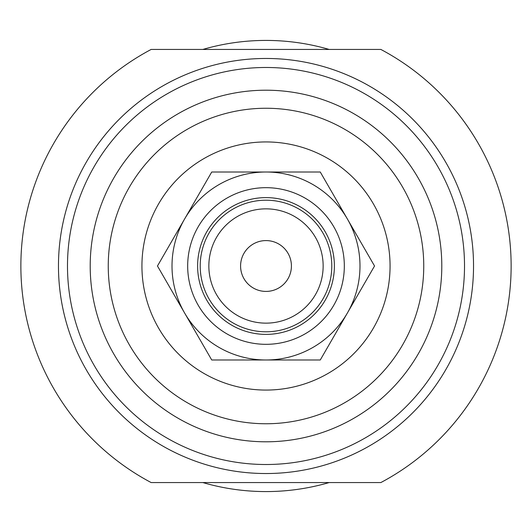 <?xml version="1.0" encoding="UTF-8"?>
<svg xmlns="http://www.w3.org/2000/svg" width="532" height="532" viewBox="0 0 532 532"><rect width="100%" height="100%" fill="white"/><g stroke="black" fill="none" stroke-linecap="round" stroke-linejoin="round"><path stroke-width="0.8" d="M202.838 482.557A225.581 225.581 0 0 0 329.162 482.557M329.162 49.443A225.581 225.581 0 0 0 202.838 49.443M266 291.416A25.416 25.416 0 0 1 243.988 253.292A25.416 25.416 0 0 1 288.012 253.292A25.416 25.416 0 0 1 266 291.416M165.239 482.557L380.859 482.557A245.132 245.132 0 0 0 380.859 49.443L151.141 49.443A245.132 245.132 0 0 0 151.141 482.557L266 482.557M266 473.533A207.533 207.533 0 0 0 445.73 162.233A207.533 207.533 0 0 0 86.27 162.233A207.533 207.533 0 0 0 266 473.533M266 464.509A198.509 198.509 0 0 1 94.084 166.742A198.509 198.509 0 0 1 437.916 166.742A198.509 198.509 0 0 1 266 464.509M266 441.799A175.799 175.799 0 0 0 418.245 178.1A175.799 175.799 0 0 0 113.755 178.1A175.799 175.799 0 0 0 266 441.799A175.799 175.799 0 0 0 418.245 178.1A175.799 175.799 0 0 0 113.755 178.1A175.799 175.799 0 0 0 266 441.799M266 423.758A157.758 157.758 0 0 0 402.618 187.124A157.758 157.758 0 0 0 129.382 187.124A157.758 157.758 0 0 0 266 423.758M266 390.069A124.069 124.069 0 0 0 373.444 203.969A124.069 124.069 0 0 0 158.556 203.969A124.069 124.069 0 0 0 266 390.069M266 331.795A65.795 65.795 0 0 0 322.977 233.102A65.795 65.795 0 0 0 209.023 233.102A65.795 65.795 0 0 0 266 331.795M266 323.143A57.143 57.143 0 0 0 315.489 237.425A57.143 57.143 0 0 0 216.511 237.425A57.143 57.143 0 0 0 266 323.143M197.611 266A68.389 68.389 0 0 0 300.194 325.225A68.389 68.389 0 0 0 300.194 206.775A68.389 68.389 0 0 0 197.611 266M184.604 312.996A93.991 93.991 0 0 1 266 172.009A93.991 93.991 0 0 1 347.396 312.996A93.991 93.991 0 0 1 184.604 312.996L157.465 266L211.736 172.009L320.264 172.009L374.535 266L320.264 359.991L211.736 359.991L184.604 312.996M187.676 266A78.324 78.324 0 0 1 305.162 198.17A78.324 78.324 0 0 1 305.162 333.83A78.324 78.324 0 0 1 187.676 266"/></g></svg>
